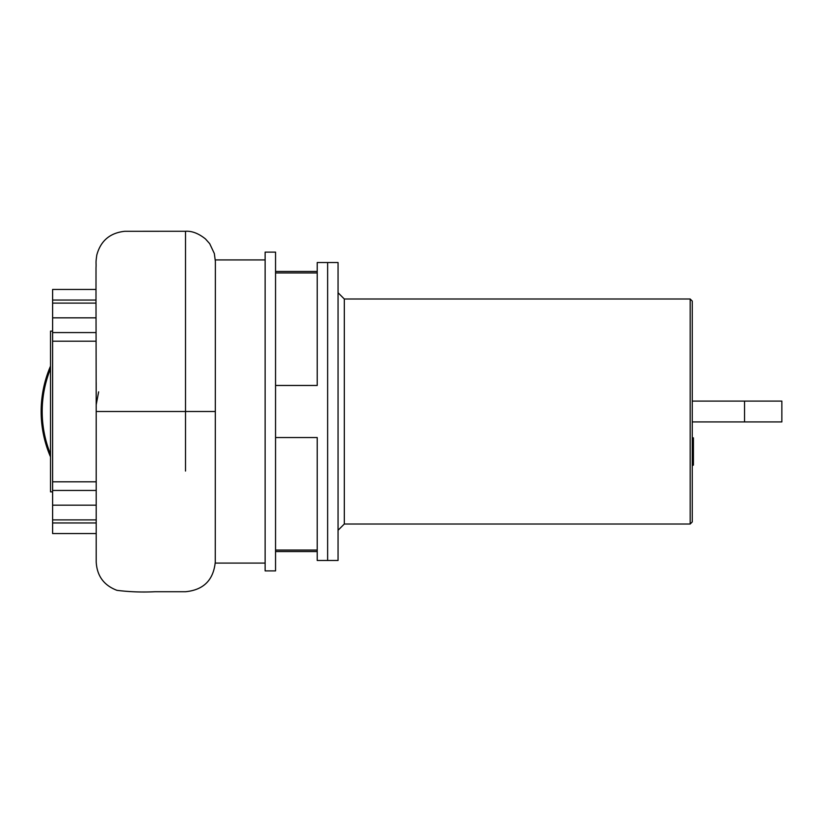 <?xml version="1.0" encoding="UTF-8"?>
<svg xmlns="http://www.w3.org/2000/svg" width="823" height="823" viewBox="0 0 823 823"><rect width="100%" height="100%" fill="white"/><g stroke="black" fill="none" stroke-linecap="round" stroke-linejoin="round"><path stroke-width="1.23" d="M692.256 437.846L693.429 437.846L693.429 458.082L692.256 458.082M693.429 455.654L692.256 455.654M693.429 458.082L693.429 465.108L692.256 465.108M693.429 465.108L692.256 465.53M275.551 437.548L317.215 437.548L317.215 560.473L327.636 560.473L327.636 262.527L338.058 262.527L338.058 560.473L327.636 560.473L327.636 262.527L317.215 262.527L317.215 385.462L275.551 385.462M690.178 298.996L692.256 301.074L692.256 521.936L690.178 524.014L690.178 298.996L344.302 298.996L338.058 292.741M690.178 524.014L344.302 524.014L344.302 298.996M692.256 421.921L781.85 421.921L781.85 401.089L692.256 401.089M52.61 491.876L50.522 491.876L50.522 331.134L52.61 331.134M265.129 570.895L265.129 252.116L275.551 252.116L275.551 570.895L265.129 570.895M317.215 551.554L275.551 551.554M52.61 303.111L96.003 303.111C95.982 299.068 95.993 299.068 96.003 303.111L96.085 341.206L52.61 341.206L52.61 289.459L95.972 289.459M96.209 404.762L98.637 391.841M265.129 563.086L215.266 563.086L215.379 261.498L214.34 253.546L209.69 243.659L205.441 238.917C198.538 233.413 191.903 230.862 185.514 231.273L185.514 471.044M215.287 411.5L96.209 411.5L96.209 561.965C96.98 575.935 103.904 585.39 117 590.348C129.509 591.902 142.142 592.365 154.889 591.727L185.514 591.727C203.6 589.968 213.517 580.04 215.287 561.965M96.085 341.206L96.209 408.074M96.209 533.551L52.61 533.551L52.61 341.206M52.61 481.805L96.209 481.805M317.215 271.456L275.551 271.456M50.522 456.899A114.592 114.592 0 0 1 50.522 366.101M693.429 447.99L692.256 447.99M693.429 440.284L692.256 440.284M744.537 421.921L744.537 401.089M52.61 317.843L96.054 317.843M52.61 332.574L96.085 332.574M52.61 490.436L96.209 490.436M52.61 519.899L96.209 519.899M52.61 505.168L96.209 505.168M50.522 454.203A113.553 113.553 0 0 1 50.522 368.807M344.302 524.014L338.058 530.269M52.61 300.056L95.993 300.056L96.013 267.804C96.322 261.745 95.509 263.895 96.816 254.976C100.694 240.779 110.025 232.878 124.798 231.294L185.514 231.273M96.209 411.5L96.198 382.592L96.209 411.5M52.61 522.955L96.209 522.955M317.215 550.062L275.551 550.062M265.129 259.924L215.307 259.924M317.215 272.948L275.551 272.948"/></g></svg>
